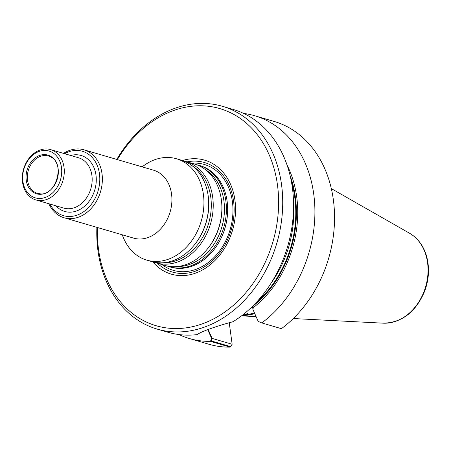 <?xml version="1.0" encoding="UTF-8"?>
<svg xmlns="http://www.w3.org/2000/svg" width="451" height="451" viewBox="0 0 451 451"><rect width="100%" height="100%" fill="white"/><g stroke="black" fill="none" stroke-linecap="round" stroke-linejoin="round"><path stroke-width="0.68" d="M219.434 241.392A52.265 40.844 -73.7 0 0 227.535 213.729L227.53 213.813A51.955 40.601 106.3 0 1 219.474 241.319L219.434 241.392M157.393 263.237A57.057 44.593 -73.7 0 0 210.019 262.837A57.057 44.593 -73.7 0 0 233.556 201.05A57.057 44.593 -73.7 0 0 187.086 161.864M254.477 312.955A81.67 63.828 106.3 0 1 243.833 314.933M189.313 338.509A116.082 90.719 106.3 0 0 210.51 341.384L211.53 338.222L232.158 344.265L230.529 346.588L211.271 340.95L212.1 338.391L232.158 344.265L229.238 322.702L232.158 344.265L230.145 347.135A116.082 90.719 106.3 0 1 208.948 344.26L189.313 338.509A116.082 90.719 106.3 0 1 178.889 334.546M241.775 315.677L247.892 313.473L241.775 315.677A82.065 64.132 106.3 0 0 254.776 313.625M290.241 176.099A99.451 77.719 106.3 0 1 253.034 306.043L252.735 307.886L252.526 306.319L252.955 309.51L258.22 321.416L261.777 322.927L281.413 328.678A116.082 90.719 106.3 0 0 334.467 212.889A116.082 90.719 106.3 0 0 274.208 121.46L254.573 115.71A116.082 90.719 106.3 0 1 314.832 207.139A116.082 90.719 106.3 0 1 261.777 322.927M287.146 165.297A101.097 79.01 106.3 0 1 253.259 307.678L253.034 306.043M212.1 338.391L208.17 329.512M196.67 164.762A52.812 41.278 106.3 0 1 198.953 165.342A52.812 41.278 106.3 0 1 223.719 227.631A52.812 41.278 106.3 0 1 169.26 266.71A52.812 41.278 106.3 0 1 167.028 265.966M198.953 165.342L200.221 165.714A52.812 41.278 106.3 0 1 227.546 213.571A52.812 41.278 106.3 0 1 219.355 241.533A52.812 41.278 106.3 0 1 170.529 267.082L169.26 266.71M64.594 153.695A33.56 26.226 106.3 0 1 97.794 166.955A33.56 26.226 106.3 0 1 84.957 210.775A33.56 26.226 106.3 0 1 49.852 204.027M63.574 153.396A35.392 27.658 106.3 0 1 83.976 149.817A35.392 27.658 106.3 0 1 100.573 191.557A35.392 27.658 106.3 0 1 64.081 217.748A35.392 27.658 106.3 0 1 48.832 203.728M83.976 149.817L153.526 170.19A35.392 27.658 106.3 0 1 170.123 211.931A35.392 27.658 106.3 0 1 133.631 238.122L64.081 217.748M142.172 166.864L143.249 166.053A52.812 41.278 106.3 0 1 176.493 158.763A52.812 41.278 106.3 0 1 201.259 221.052A52.812 41.278 106.3 0 1 146.8 260.131A52.812 41.278 106.3 0 1 122.745 236.059L122.272 234.796M22.55 182.243A26.226 20.492 106.3 0 1 50.659 149.614A26.226 20.492 106.3 0 1 62.954 180.541A26.226 20.492 106.3 0 1 35.917 199.945A26.226 20.492 106.3 0 1 22.55 182.243M26.243 180.197A20.165 15.762 106.3 0 1 47.936 155.127A20.165 15.762 106.3 0 1 52.389 188.05A20.165 15.762 106.3 0 1 26.243 180.197M22.9 181.398A24.388 19.06 106.3 0 1 49.142 151.079A24.388 19.06 106.3 0 1 54.526 190.891A24.388 19.06 106.3 0 1 22.9 181.398M183.495 160.906A52.812 41.278 106.3 0 1 185.778 161.486L194.432 164.017A52.812 41.278 106.3 0 1 221.464 200.537A52.812 41.278 106.3 0 1 207.201 249.223A52.812 41.278 106.3 0 1 164.739 265.385L156.085 262.854A52.812 41.278 106.3 0 1 153.853 262.11M185.778 161.486A52.812 41.278 106.3 0 1 210.544 223.769A52.812 41.278 106.3 0 1 156.085 262.854M176.493 158.763L181.257 160.161A52.812 41.278 106.3 0 1 208.283 196.681A52.812 41.278 106.3 0 1 194.026 245.361A52.812 41.278 106.3 0 1 151.564 261.529L146.8 260.131M56.29 181.584A13.755 10.751 106.3 0 1 57.908 176.065M152.759 261.851A59.385 46.414 -73.7 0 0 208.604 266.017A59.385 46.414 -73.7 0 0 234.954 200.261A59.385 46.414 -73.7 0 0 182.435 160.528M243.658 113.426A116.082 90.719 106.3 0 1 254.573 115.71M210.51 341.384L230.145 347.135M253.259 307.678L252.955 309.51M211.53 338.222L207.742 329.675M222.382 106.278L233.235 109.458A116.082 90.719 106.3 0 1 293.578 205.819A116.082 90.719 106.3 0 1 232.958 321.749C216.993 325.898 200.34 331.891 197.262 334.597A116.082 90.719 106.3 0 1 167.975 332.257L157.123 329.083A116.082 90.719 -73.7 0 0 186.415 331.417A116.082 90.719 -73.7 0 0 281.542 184.639A116.082 90.719 -73.7 0 0 222.382 106.278A116.082 90.719 -73.7 0 0 116.786 159.428M96.886 227.36A116.082 90.719 -73.7 0 0 157.123 329.083M97.444 227.524A113.145 88.424 -73.7 0 0 193.4 326.485A113.145 88.424 -73.7 0 0 277.466 184.961A113.145 88.424 -73.7 0 0 211.164 106.639A113.145 88.424 -73.7 0 0 117.345 159.592M191.692 163.217A55.163 43.11 106.3 0 1 232.412 201.698A55.163 43.11 106.3 0 1 211.491 259.866A55.163 43.11 106.3 0 1 161.999 264.585A55.163 43.11 106.3 0 0 211.491 259.866A55.163 43.11 106.3 0 0 232.412 201.698A55.163 43.11 106.3 0 0 191.692 163.217M256.134 302.615A98.662 77.104 -73.7 0 0 291.47 181.984A98.662 77.104 -73.7 0 1 256.134 302.615M271.209 282.991A97.191 75.96 -73.7 0 0 293.578 206.643A97.191 75.96 -73.7 0 1 271.209 282.991M70.739 155.494A29.157 22.787 106.3 0 1 94.8 189.865A29.157 22.787 106.3 0 1 55.997 205.831M50.659 149.614L78.547 157.782A26.226 20.492 106.3 0 1 90.843 188.71A26.226 20.492 106.3 0 1 63.805 208.114L35.917 199.945M205.318 169.593A51.645 40.359 106.3 0 1 221.841 227.078A51.645 40.359 106.3 0 1 176.916 266.569M221.464 200.537L221.531 201.146A51.645 40.359 106.3 0 1 207.59 248.749L207.201 249.223M192.143 165.731A51.645 40.359 106.3 0 1 208.666 223.222A51.645 40.359 106.3 0 1 163.741 262.713M208.283 196.681L208.356 197.29A51.645 40.359 106.3 0 1 194.415 244.887L194.026 245.361M27.534 180.208A19.449 15.204 106.3 0 1 34.152 160.415A19.449 15.204 106.3 0 1 50.867 157.044C65.513 163.465 55.896 196.298 40.1 193.8A19.449 15.204 106.3 0 1 27.534 180.208M227.546 213.571L227.53 213.813A51.955 40.601 106.3 0 1 219.474 241.319L219.355 241.533M383.254 323.175C402.14 322.685 415.991 311.917 424.803 290.867C429.143 278.752 429.656 266.947 426.347 255.441C423.224 245.412 417.643 238.021 409.593 233.263A47.648 37.236 106.3 0 1 425.631 286.774A47.648 37.236 106.3 0 1 383.254 323.175L293.28 318.536M409.593 233.263L331.333 188.619M256.095 316.619L241.522 315.863"/></g></svg>
